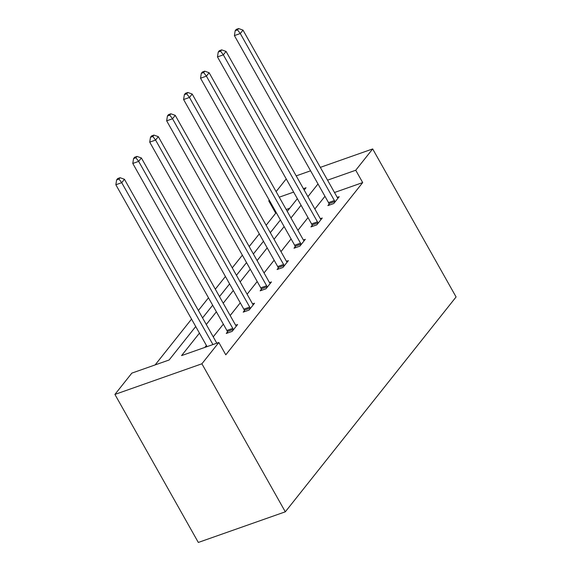 <?xml version="1.0" encoding="UTF-8"?>
<svg xmlns="http://www.w3.org/2000/svg" width="571" height="571" viewBox="0 0 571 571"><rect width="100%" height="100%" fill="white"/><g stroke="black" fill="none" stroke-linecap="round" stroke-linejoin="round"><path stroke-width="0.86" d="M276.45 212.947L275.707 213.211L268.763 200.878L269.276 200.221M276.114 191.62L285.693 179.565L286.435 179.308M195.725 326.512L169.116 359.994L131.851 373.12L114.914 394.425L198.323 542.45L285.307 511.816L456.086 296.956L372.677 148.931L355.74 170.244L327.547 180.172M275.707 213.211L266.129 225.267M259.291 233.867L249.192 246.572M242.354 255.173L232.254 267.878M225.417 276.478L215.317 289.19M208.486 297.791L198.38 310.496M191.549 319.096L155.119 364.926M312.159 225.388L310.945 226.915L316.819 224.846L322.251 218.015L320.324 218.693M278.284 268.006L277.071 269.533L282.952 267.464L288.376 260.633L286.449 261.311M244.409 310.617L243.196 312.144L249.077 310.074L254.502 303.251L252.575 303.929M324.956 196.296L314.857 209.007M308.019 217.601L297.919 230.313M291.082 238.914L280.982 251.618M274.144 260.219L264.045 272.931M257.207 281.532L247.107 294.236M240.27 302.837L230.17 315.549M223.332 324.15L213.233 336.854M206.395 345.455L204.846 347.411M199.45 333.121L181.571 355.605L218.836 342.486L225.788 354.819L362.692 182.577L334.499 192.506M227.472 331.929L226.259 333.457L232.14 331.387L237.565 324.556L235.637 325.234M261.347 289.311L260.133 290.839L266.015 288.769L271.439 281.938L269.512 282.616M295.221 246.693L294.008 248.221L299.882 246.151L305.314 239.32L303.387 239.998M329.096 204.075L327.882 205.603L333.757 203.533L339.188 196.702L337.261 197.388M362.692 182.577L355.74 170.244M218.836 342.486L201.898 363.791L285.307 511.816M372.677 148.931L320.338 167.367M310.588 170.8L296.185 175.875M304.179 190.064L306.02 187.752L303.401 188.673M293.651 192.106L279.248 197.181M269.505 200.614L268.763 200.878M202.562 317.919L212.662 305.207M219.5 296.606L229.599 283.901M236.437 275.301L246.536 262.589M253.374 253.988L263.474 241.283M270.311 232.683L280.411 219.971M287.249 211.37L297.348 198.665M114.914 394.425L201.898 363.791M318.004 183.962L307.905 196.667M301.067 205.267L290.967 217.979M284.13 226.58L274.03 239.285M267.192 247.885L257.093 260.597M250.255 269.198L240.155 281.903M233.318 290.503L223.218 303.208M216.388 311.809L206.281 324.521M289.704 208.279L286.199 209.514M212.94 344.563L121.723 182.684L124.442 179.273L216.809 343.2M207.059 346.633L115.849 184.754L121.723 182.684L118.968 179.073L120.053 177.709L117.705 178.537L116.62 179.901L118.968 179.073M116.62 179.901L115.849 184.754M124.442 179.273L120.053 177.709M233.353 329.86L233.211 329.417A2.941 1.556 70.6 0 0 232.775 328.396L138.66 161.379L141.38 157.96L235.488 324.985A2.941 1.556 70.6 0 0 236.087 325.805L236.351 326.084M227.786 332.922L227.337 331.487A2.941 1.556 70.6 0 0 226.894 330.466L132.786 163.449L138.66 161.379L135.905 157.767L136.99 156.404L134.642 157.232L133.557 158.595L135.905 157.767M133.557 158.595L132.786 163.449M141.38 157.96L136.99 156.404M250.291 308.547L250.148 308.104A2.941 1.556 70.6 0 0 249.713 307.091L155.597 140.066L158.317 136.655L252.425 303.672A2.941 1.556 70.6 0 0 253.024 304.493L253.288 304.778M244.723 311.609L244.274 310.174A2.941 1.556 70.6 0 0 243.831 309.161L149.723 142.136L155.597 140.066L152.842 136.462L153.927 135.091L151.579 135.919L150.494 137.29L152.842 136.462M150.494 137.29L149.723 142.136M158.317 136.655L153.927 135.091M267.228 287.242L267.085 286.799A2.941 1.556 70.6 0 0 266.643 285.778L172.535 118.761L175.247 115.349L269.362 282.367A2.941 1.556 70.6 0 0 269.955 283.187L270.226 283.466M261.661 290.304L261.211 288.869A2.941 1.556 70.6 0 0 260.769 287.848L166.661 120.831L172.535 118.761L169.78 115.149L170.865 113.786L168.516 114.614L167.431 115.977L169.78 115.149M167.431 115.977L166.661 120.831M175.247 115.349L170.865 113.786M284.165 265.936L284.023 265.494A2.941 1.556 70.6 0 0 283.58 264.473L189.472 97.455L192.184 94.037L286.299 261.054A2.941 1.556 70.6 0 0 286.892 261.875L287.163 262.16M278.598 268.991L278.148 267.563A2.941 1.556 70.6 0 0 277.706 266.543L183.598 99.525L189.472 97.455L186.717 93.844L187.802 92.473L185.454 93.301L184.369 94.672L186.717 93.844M184.369 94.672L183.598 99.525M192.184 94.037L187.802 92.473M301.103 244.624L300.96 244.181A2.941 1.556 70.6 0 0 300.517 243.16L206.409 76.143L209.122 72.731L303.237 239.749A2.941 1.556 70.6 0 0 303.829 240.569L304.1 240.848M295.535 247.686L295.086 246.251A2.941 1.556 70.6 0 0 294.643 245.23L200.535 78.213L206.409 76.143L203.654 72.531L204.739 71.168L202.391 71.996L201.306 73.359L203.654 72.531M201.306 73.359L200.535 78.213M209.122 72.731L204.739 71.168M318.04 223.318L317.897 222.876A2.941 1.556 70.6 0 0 317.455 221.855L223.347 54.837L226.059 51.419L320.174 218.436A2.941 1.556 70.6 0 0 320.766 219.264L321.038 219.542M312.473 226.373L312.023 224.945A2.941 1.556 70.6 0 0 311.58 223.925L217.472 56.907L223.347 54.837L220.592 51.226L221.676 49.855L219.328 50.683L218.236 52.054L220.592 51.226M218.236 52.054L217.472 56.907M226.059 51.419L221.676 49.855M334.97 202.006L334.834 201.563A2.941 1.556 70.6 0 0 334.392 200.542L240.284 33.525L242.996 30.113L337.104 197.131A2.941 1.556 70.6 0 0 337.704 197.951L337.975 198.237M329.41 205.068L328.953 203.633A2.941 1.556 70.6 0 0 328.518 202.612L234.403 35.595L240.284 33.525L237.529 29.913L238.614 28.55L236.266 29.378L235.173 30.741L237.529 29.913M235.173 30.741L234.403 35.595M242.996 30.113L238.614 28.55M233.211 329.417L227.337 331.487M232.775 328.396L226.894 330.466M250.148 308.104L244.274 310.174M249.713 307.091L243.831 309.161M267.085 286.799L261.211 288.869M266.643 285.778L260.769 287.848M284.023 265.494L278.148 267.563M283.58 264.473L277.706 266.543M300.96 244.181L295.086 246.251M300.517 243.16L294.643 245.23M317.897 222.876L312.023 224.945M317.455 221.855L311.58 223.925M334.834 201.563L328.953 203.633M334.392 200.542L328.518 202.612"/></g></svg>
